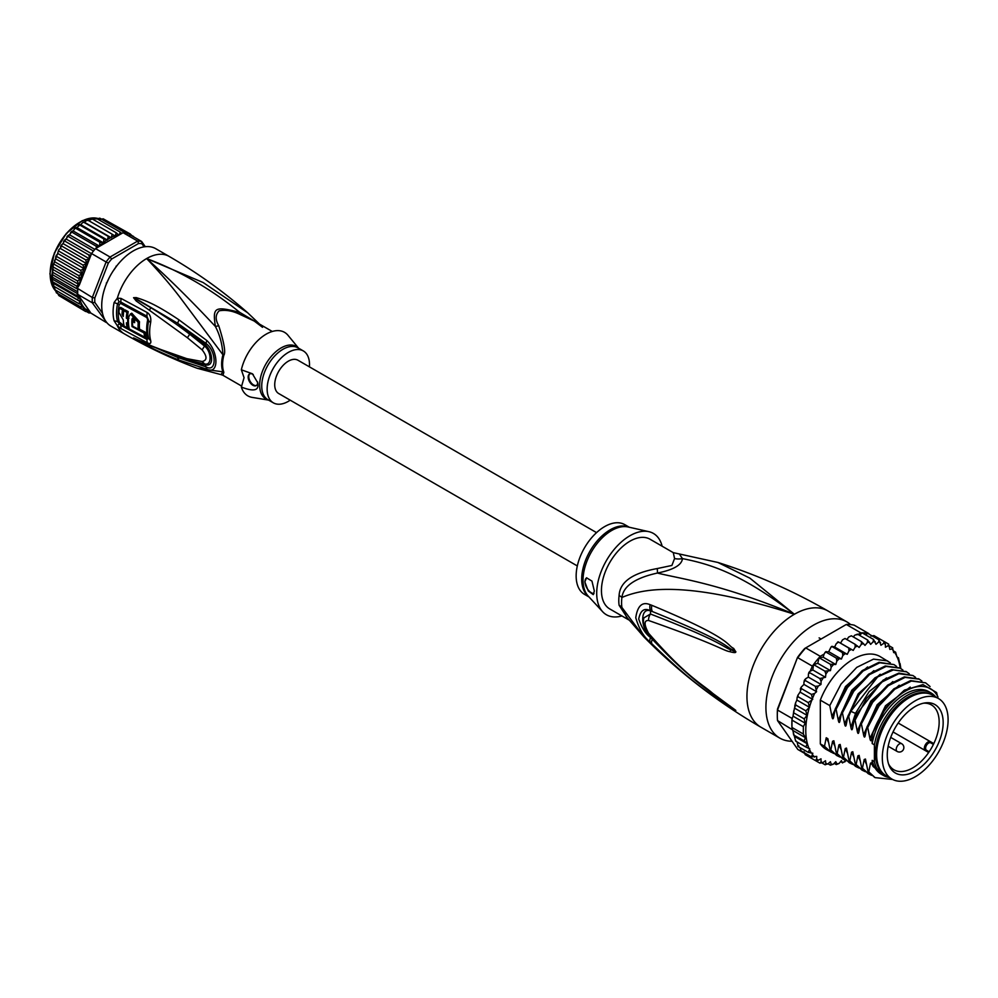 <?xml version="1.0" encoding="UTF-8"?>
<svg xmlns="http://www.w3.org/2000/svg" width="998" height="998" viewBox="0 0 998 998"><rect width="100%" height="100%" fill="white"/><g stroke="black" fill="none" stroke-linecap="round" stroke-linejoin="round"><path stroke-width="1.5" d="M948.1 719.82A46.519 26.859 120 0 0 938.469 698.525A46.519 26.859 120 0 0 903.951 709.615A46.519 26.859 120 0 0 882.432 754.413A46.519 26.859 120 0 0 882.307 757.794A46.519 26.859 120 0 0 891.95 779.089A46.519 26.859 120 0 0 926.456 767.998A46.519 26.859 120 0 0 947.975 723.201A46.519 26.859 120 0 0 948.1 719.82M891.95 779.089L886.249 775.808A46.519 26.859 -60 0 1 876.618 754.513A46.519 26.859 -60 0 1 876.743 751.132A46.519 26.859 -60 0 1 898.262 706.322A46.519 26.859 -60 0 1 932.768 695.232L938.469 698.525M934.964 750.222A39.533 22.817 120 0 0 936.623 747.19A39.533 22.817 120 0 0 925.183 702.904A39.533 22.817 120 0 0 895.443 727.392A39.533 22.817 120 0 0 893.796 730.424A39.533 22.817 120 0 0 889.093 765.404A39.533 22.817 120 0 0 934.964 750.222M926.481 750.222L929.163 751.768A37.462 21.632 120 0 0 931.408 748.163A37.462 21.632 120 0 0 932.968 745.294A37.462 21.632 120 0 0 933.404 744.408L930.735 742.861A4.254 2.458 120 0 0 926.581 745.157A4.254 2.458 120 0 0 926.306 750.109A4.254 2.458 120 0 0 926.481 750.222A0.898 0.736 119.8 0 1 925.408 750.633L893.035 731.946L928.028 752.143L929.163 751.768A37.462 21.632 -60 0 1 893.946 769.795A37.462 21.632 -60 0 1 888.557 763.907M923.612 703.178A37.462 21.632 -60 0 1 931.408 704.9A37.462 21.632 -60 0 1 933.404 744.408L933.167 743.236L930.548 741.726A5.14 2.969 120 0 0 925.52 744.508A5.14 2.969 120 0 0 925.196 750.496L925.196 750.496A5.14 2.969 120 0 0 925.408 750.633M619.109 595.444A17.889 8.67 6.9 0 1 621.904 597.465A40.843 23.578 120 0 0 621.579 603.116A40.843 23.578 120 0 0 621.904 607.433L626.42 616.851L644.059 637.073L621.904 607.433A17.889 11.751 -8.1 0 0 619.109 605.262A40.257 23.241 -60 0 1 618.785 601.021A40.257 23.241 -60 0 1 618.785 600.547A40.257 23.241 -60 0 1 619.109 595.444C619.883 581.959 632.595 573.002 657.233 568.561L671.891 565.454L674.573 558.556L673.276 552.643L717.899 562.46C756.097 574.524 792.774 590.691 827.928 610.951A67.091 38.735 120 0 0 794.383 614.269L749.897 578.166L717.899 562.46M628.802 619.933L609.79 608.955A40.257 23.241 120 0 1 601.445 590.529A40.257 23.241 -60 0 1 629.913 541.228A40.257 23.241 -60 0 1 650.047 539.232L673.276 552.643M792.05 741.252A67.091 38.735 -60 0 1 779.812 738.108A67.091 38.735 -60 0 1 765.915 707.395A67.091 38.735 120 0 1 795.206 639.88A67.091 38.735 120 0 1 846.903 621.904A67.091 38.735 120 0 1 850.595 624.561M644.059 637.073C678.565 672.016 717.487 702.056 760.838 727.155A67.091 38.735 -60 0 1 746.941 696.442A67.091 38.735 120 0 1 794.383 614.269C719.096 583.319 681.409 579.015 657.395 573.052C635.177 577.967 623.351 586.113 621.904 597.465C643.311 588.408 686.05 579.738 794.383 614.269C739.044 571.779 707.881 563.745 682.432 558.593L679.8 554.688M651.856 605.324C733.293 639.219 726.407 645.057 733.642 648.401L735.8 651.869C735.938 652.854 734.017 652.817 730.049 651.731C722.652 650.447 719.321 645.332 648.55 620.482C643.935 620.257 643.935 624.499 648.55 633.206C687.011 677.305 702.006 683.88 712.772 693.385L735.8 710.376L720.955 701.282C710.875 693.311 696.978 687.535 651.869 643.772L650.11 641.988C643.91 637.211 639.119 629.127 635.763 617.737C637.522 605.774 642.3 601.42 650.11 604.676L651.856 605.324A8.945 6.674 112.9 0 0 652.33 611.537C730.935 643.211 725.82 647.428 732.856 649.823L735.514 651.769L730.698 649.686C723.5 647.403 721.941 641.552 650.434 614.007L643.947 617.849C642.425 622.465 644.147 628.216 649.087 635.077L649.087 635.077C666.988 655.674 686.574 673.974 707.844 689.98L730.573 706.584A8.945 3.93 125.4 0 0 730.673 706.646L719.895 699.186C709.94 690.641 695.569 684.466 652.33 639.306L650.609 637.56C645.743 634.092 641.776 627.904 638.72 618.997C640.429 610.302 644.396 607.582 650.609 610.826L652.33 611.537L650.684 610.963C639.893 606.722 640.279 628.615 650.684 637.435L652.33 639.306A8.945 4.416 -44.8 0 0 651.869 643.772M650.11 604.676A8.945 6.712 112.9 0 0 650.609 610.826L650.434 614.007A8.945 7.073 -68 0 0 648.55 620.482M733.642 648.401A8.945 5.102 132.8 0 0 732.856 649.823L735.476 651.706A8.945 1.659 176.7 0 1 735.838 651.632M735.8 651.869L730.698 649.686A8.945 5.701 -71.8 0 0 730.049 651.731M648.55 633.206A8.945 4.291 139.7 0 0 649.087 635.077M730.025 705.948A8.945 3.93 125.4 0 0 730.573 706.584L732.058 707.644M735.8 710.376A8.945 7.984 147.2 0 1 735.514 710.164L731.808 707.457M735.838 710.439A8.945 8.832 -159.7 0 1 735.476 710.152L732.844 708.368A8.945 6.4 -59.7 0 0 733.617 709.391M650.11 641.988A8.945 4.404 -44.5 0 1 650.609 637.56L650.833 637.123M674.573 558.556A17.889 16.554 3.4 0 0 682.432 558.593C681.846 565.005 673.5 569.821 657.395 573.052A17.889 1.996 78.6 0 0 657.233 568.561M628.129 619.097L619.109 605.262M648.875 531.672L628.054 526.969A40.519 23.391 120 0 0 612.098 530.262A40.519 23.391 120 0 0 611.699 530.487A40.519 23.391 120 0 0 586.3 562.909A40.519 23.391 120 0 0 588.171 596.056L602.655 611.737A46.968 27.121 120 0 1 600.484 573.326A46.968 27.121 120 0 1 629.913 535.751A46.968 27.121 -60 0 1 648.875 531.672A46.968 27.121 -60 0 1 662.136 546.218M602.655 611.737A46.968 27.121 120 0 0 621.879 615.941M584.84 581.859L586.575 577.83L591.951 581.098L594.334 590.991L593.261 594.633L588.271 590.991L584.84 581.859M629.276 527.243L624.736 524.624A40.257 23.241 -60 0 0 604.613 526.62A40.257 23.241 120 0 0 578.316 562.099A40.257 23.241 120 0 0 584.479 594.346L589.02 596.966M586.699 577.767A8.945 5.165 -120 0 0 585.003 581.772A8.945 5.165 -120 0 0 593.997 593.585M907.768 698.55A43.388 25.05 -60 0 1 908.392 698.213M876.631 753.777A44.735 25.823 -60 0 1 876.618 753.053A44.735 25.823 -60 0 1 908.242 698.263L908.242 698.263A44.735 25.823 -60 0 1 908.879 697.914M889.168 777.492A47.642 27.507 -60 0 1 883.48 775.496A47.642 27.507 -60 0 1 874.41 761.611L872.19 760.339A47.642 27.507 -60 0 0 881.271 774.223L883.48 775.496M931.122 692.986A47.642 27.507 -60 0 0 907.294 695.344A47.642 27.507 -60 0 0 874.41 744.857L872.19 743.572A47.642 27.507 -60 0 1 905.086 694.072A47.642 27.507 -60 0 1 928.901 691.714L931.122 692.986A47.642 27.507 -60 0 1 935.687 696.916M937.983 698.238L936.598 692.537L922.988 684.603L904.388 690.129L885.975 707.57L873.15 732.083L871.416 739.792M937.983 696.916A50.998 29.441 120 0 0 905.086 691.327A50.998 29.441 120 0 0 873.15 732.083M847.265 654.314L834.615 647.003L836.299 643.623L838.632 642.088L853.215 650.422L848.762 648.001L848.949 650.921L847.265 654.314L842.449 652.605L842.811 655.574L841.426 659.029L836.287 658.069L836.86 661.038L835.788 664.493L830.411 664.281L831.184 667.213L830.436 670.619L824.884 671.143L825.895 673.999L825.483 677.305L819.832 678.54L821.067 681.297L821.005 684.428L818.323 686.038L815.329 686.35L816.589 691.714L814.605 693.473L811.449 694.421L812.709 699.398L808.268 702.629L809.528 707.345L805.823 710.838L807.058 715.354L804.176 718.897L805.199 723.201L803.34 726.669L803.34 734.029L805.398 737.684L804.176 740.84L807.257 743.76L805.823 746.991L809.802 748.849L808.268 752.38L812.834 753.253L811.449 756.921L816.738 756.384L816.663 759.041L815.329 760.513L818.323 760.289L821.005 758.804L821.067 761.861L819.832 763.108L822.826 762.634L825.483 760.75L825.895 763.582L824.884 764.68L827.841 763.957L830.436 761.711L831.184 764.256L830.411 765.167L833.28 764.243L835.788 761.674L836.86 763.882L836.287 764.58L839.081 763.47L841.426 760.626L842.449 762.934L845.892 760.551M805.823 746.991L795.705 741.152L796.404 741.24L795.705 741.152L791.963 727.455A68.887 39.77 -60 0 1 791.851 723.837A68.887 39.77 -60 0 1 791.963 720.094L803.34 726.669M792.063 718.435A68.887 39.77 120 0 0 791.963 720.094L792.549 717.188L792.063 718.435L777.517 710.04L777.492 709.042L797.502 657.457A67.091 38.735 -60 0 1 804.737 648.463L846.304 624.461A68.887 39.77 -60 0 1 854.213 625.172L868.759 633.568A68.887 39.77 120 0 0 867.624 633.318A68.887 39.77 120 0 0 862.11 632.832A68.887 39.77 120 0 0 860.85 632.869L858.068 634.479M804.201 753.141L797.814 749.448L777.517 720.581A68.887 39.77 -60 0 1 777.305 715.429A68.887 39.77 -60 0 1 777.517 710.04L797.502 657.457M777.305 715.429L777.305 713.969A67.091 38.735 -60 0 1 777.492 709.042M812.36 666.14L797.814 657.732A68.887 39.77 -60 0 1 805.723 647.902L820.269 656.297A68.887 39.77 120 0 0 819.021 657.707A68.887 39.77 120 0 0 813.507 664.568A68.887 39.77 120 0 0 812.36 666.14L810.164 671.192M846.304 624.461L860.85 632.869M777.517 720.581L792.749 729.95M791.963 720.094L791.963 727.455A68.887 39.77 120 0 0 792.063 728.989M869.246 634.266L868.759 633.568M900.832 668.548L900.071 663.583M828.253 651.694L826.169 652.218L826.419 651.582M825.745 651.682L824.099 654.089L820.269 656.297M824.099 654.089L823.138 657.183L819.021 657.707L830.411 664.281M835.788 664.493L823.138 657.183M830.436 670.619L817.786 663.321L813.507 664.568L824.884 671.143M819.021 657.707L817.786 663.321M825.483 677.305L812.834 669.995L810.451 671.068M813.507 664.568L812.834 669.995M809.715 672.702L808.417 673.987L809.715 672.702L819.832 678.54M821.005 684.428L808.355 677.118L805.673 678.727L805.211 680.499L805.673 678.727M808.417 673.987L808.355 677.118M808.368 676.419L808.018 677.318M805.211 680.499L803.939 682.021L805.211 680.499L815.329 686.35M803.939 682.021L803.939 684.403L801.082 687.298L800.309 689.094L801.332 688.583L801.082 687.298M816.589 691.714L803.939 684.403M812.709 699.398L800.059 692.101L801.332 688.583L811.449 694.421M800.059 692.101L797.938 695.194L797.128 697.552L798.138 696.791L797.938 695.194M798.138 696.791L808.268 702.629M809.528 707.345L796.878 700.035L797.128 697.552M796.878 700.035L795.506 703.041L795.705 704.987L805.823 710.838M807.058 715.354L794.483 708.093L795.705 704.987M805.199 723.201L793.036 716.165L794.483 708.093M794.059 713.046L804.176 718.897M793.036 716.165L793.822 710.588M791.963 727.455L803.34 734.029M898.075 657.582L896.903 656.896L895.63 652.193L893.709 652.63L892.449 647.652L891.825 648.887L889.829 649.424L888.569 644.059L888.108 645.756L885.426 647.24L885.363 644.172L884.066 641.465L883.604 643.398L880.935 645.282L879.013 639.893L878.589 642.076L875.982 644.321L873.487 639.406L873.138 641.801L870.643 644.371L867.611 639.992L867.349 642.562L865.004 645.407L861.449 641.639L861.324 644.359L859.153 647.44L855.136 644.321L855.149 647.166L853.215 650.422M884.078 641.465L888.682 644.134M889.729 646.093L892.736 647.902M891.825 648.887A67.091 38.735 120 0 1 893.709 651.095L895.63 652.193L894.869 652.742A67.091 38.735 120 0 1 896.903 656.422M899.722 663.732L898.437 657.782M845.106 761.674A67.091 38.735 120 0 1 842.811 762.472L840.466 761.786M839.081 763.47A67.091 38.735 120 0 1 836.86 763.882L836.287 764.58L834.153 763.345M833.28 764.243A67.091 38.735 120 0 1 831.184 764.256L830.411 765.167L828.028 763.794M825.246 764.805L822.065 763.046M819.944 763.171L809.702 757.27M840.565 643.124L842.499 639.855L845.019 638.483L855.136 644.321M848.762 648.001L838.632 642.088M834.615 647.003L832.457 646.417M828.951 651.282L831.047 646.991L832.32 646.766L842.449 652.605M841.426 659.029L828.777 651.719M824.909 652.492L826.169 652.218L836.287 658.069M853.315 636.936L854.7 635.252L857.482 634.142L856.92 634.84L857.482 634.142L867.611 639.992M846.903 639.568L848.674 637.061L851.331 635.788L861.449 641.639M811.449 756.921L801.057 750.858L800.134 747.689M797.789 746.242L798.849 745.893L798.138 746.541L797.115 741.963M833.704 753.428L826.381 749.498A53.68 30.988 -60 0 1 820.319 743.872L820.319 700.147A53.68 30.988 -60 0 1 880.049 656.534L890.266 662.784M798.138 746.541L808.268 752.38M807.257 743.76L794.62 736.462M793.298 733.006L793.672 735.027L804.176 740.84M805.398 737.684L793.073 730.561M815.329 760.513L805.211 754.675L804.014 751.744M859.627 635.377L862.11 632.832L873.487 639.406M865.753 634.94L867.624 633.318L879.013 639.893M870.955 636.1L873.949 635.614L884.066 641.465M820.319 743.872L824.498 746.279L826.232 737.759L827.866 738.707L830.024 749.473L830.823 749.935L832.582 741.252L833.841 740.778L836.349 753.128L837.147 753.59L838.906 744.895L840.166 744.433L842.674 756.771L843.472 757.245L845.231 748.55L846.491 748.088L848.999 760.426L849.797 760.888L851.556 752.205L852.816 751.744L855.323 764.081L856.122 764.543L857.881 755.86L859.141 755.399L861.648 767.736L862.447 768.198L864.206 759.503L865.466 759.041L867.973 771.379L868.771 771.853L870.53 763.158L871.803 762.697L872.19 764.555L872.19 760.339M874.41 744.857L874.41 761.611M872.19 743.572L872.19 735.239M871.491 739.393C871.005 741.427 870.481 741.115 869.907 738.483L867.724 727.517L879.113 705.786L894.769 689.231L911.436 681.048L925.608 682.832L930.074 686.562M925.608 682.832L910.625 680.586L893.871 688.845L878.19 705.499L866.925 727.043L867.724 727.517M866.925 727.043L865.091 736.137M865.166 735.738C864.68 737.771 864.156 737.46 863.582 734.827L861.399 723.862L872.664 702.305L888.345 685.663L905.099 677.393L919.283 679.189L921.89 681.048M918.884 678.964L904.325 676.918L887.696 685.077L871.965 701.694L860.6 723.4L861.399 723.862M860.6 723.4L858.767 732.482M858.841 732.083C858.355 734.116 857.831 733.817 857.257 731.172L855.074 720.207L866.451 698.5L882.182 681.884L898.799 673.737L912.958 675.534L915.565 677.393M912.958 675.534L898.861 673.101L883.13 680.137L856.346 714.518L854.276 719.745L855.074 720.207M854.276 719.745L852.442 728.827M852.517 728.428C852.03 730.461 851.506 730.162 850.932 727.517L848.749 716.552L850.832 711.337L877.604 676.956L893.335 669.92L906.633 671.879L909.24 673.737M906.234 671.654L891.676 669.621L874.996 677.817L859.253 694.483L847.938 716.09L848.749 716.552M847.938 716.09L846.117 725.184M846.192 724.785C845.705 726.818 845.181 726.507 844.607 723.874L842.424 712.909L853.727 691.29L869.47 674.623L886.149 666.427L900.308 668.223L902.916 670.095M899.897 667.999L885.313 665.978L868.609 674.199L853.003 690.728L841.613 712.435L842.424 712.909M841.613 712.435L839.792 721.529M839.854 721.13C839.38 723.163 838.856 722.851 838.283 720.219L836.099 709.254L847.477 687.547L863.095 671.018L879.787 662.784L893.983 664.581L896.591 666.439M893.983 664.581L879.026 662.31L862.272 670.556L846.554 687.248L835.289 708.792L836.099 709.254M835.289 708.792L833.467 717.874M833.53 717.475C833.056 719.508 832.519 719.209 831.958 716.564L829.775 705.598L841.027 684.067L856.758 667.375L873.512 659.129L887.659 660.925M820.319 700.147L829.775 705.598M867.973 771.379L874.71 777.392M855.323 764.081L862.047 770.094M872.19 764.555L873.113 766.514L885.713 776.569M861.648 767.736L868.36 773.737M892.611 779.463L875.096 777.629L868.771 771.853M865.341 771.691L862.447 770.331L856.122 764.543M871.666 775.346L868.771 773.974L862.447 768.198M859.016 768.036L856.122 766.676L849.797 760.888M848.999 760.426L855.723 766.439M852.691 764.381L849.797 763.021L843.472 757.245M842.674 756.771L849.398 762.784M846.366 760.738L843.472 759.366L837.147 753.59M836.349 753.128L843.085 759.141M830.024 749.473L836.748 755.486M840.029 757.083L837.147 755.723L830.823 749.935M830.823 752.068L824.498 746.279M886.76 776.931L870.53 763.158M866.464 764.281L864.206 759.503M860.139 760.626L857.881 755.86M869.907 738.483L885.5 705.736L910.238 687.073M863.582 734.827L877.117 704.813L899.198 685.227M857.257 731.172L870.792 701.157L892.873 681.572M853.814 756.971L851.556 752.205M850.932 727.517L855.56 713.196L869.146 691.626L886.536 677.916M847.489 753.315L845.231 748.55M841.164 749.673L838.906 744.895M834.839 746.017L832.582 741.252M844.607 723.874L858.143 693.86L880.211 674.274M838.283 720.219L851.818 690.204L873.886 670.619M828.515 742.362L826.332 737.821M831.958 716.564L845.493 686.549L867.561 666.963M929.936 693.959A46.295 26.734 120 0 0 908.242 696.991A46.295 26.734 120 0 0 878.402 736.487A46.295 26.734 120 0 0 883.729 773.986M876.643 753.203A43.388 25.05 -60 0 1 876.618 752.492M577.318 565.941L278.704 393.536A19.236 11.103 -60 0 1 274.724 384.729A19.236 11.103 -60 0 1 283.12 365.38A19.236 11.103 -60 0 1 297.94 360.228L596.542 532.62M106.524 322.242L92.315 302.793L77.757 294.385A44.735 25.823 -60 0 1 77.682 291.79L52.37 277.182L53.181 265.206L57.647 253.405L84.219 268.736L80.651 270.346L81.911 273.988L78.817 275.685L80.015 279.203L77.495 280.987L78.518 284.255L76.684 286.139L77.308 288.235L92.315 297.491L94.822 297.94A42.939 24.788 -60 0 0 94.822 302.369L92.315 302.793A44.735 25.823 -60 0 1 92.228 300.186A44.735 25.823 -60 0 1 92.315 297.491L106.1 261.963L108.308 263.16L94.822 297.94M52.27 282.135L51.846 276.271L53.181 265.206M80.015 279.203L53.593 263.946L54.778 261.813L54.528 260.228M56.375 255.089L55.601 257.097L56.612 256.474L80.651 270.346M108.32 236.426L107.347 240.044L103.917 238.971L103.443 242.876L99.862 242.24L99.663 246.232L119.872 234.555A42.939 24.788 120 0 0 119.473 234.617L120.147 232.072L96.107 218.188L95.783 218.999L96.107 218.188L92.901 219.286M89.608 311.576A42.939 24.788 120 0 0 89.945 311.713L89.483 311.052L88.785 312.885L90.681 312.948L106.1 322.404A44.735 25.823 120 0 0 106.749 322.516M145.296 246.693L141.616 241.454L141.928 243.749A42.939 24.788 120 0 0 138.61 243.462L137.649 241.092L110.067 257.022L111.626 259.043A42.939 24.788 120 0 0 108.308 263.16M141.616 241.454A44.735 25.823 120 0 0 137.649 241.092L123.091 232.696A44.735 25.823 -60 0 1 125.124 232.771A44.735 25.823 -60 0 1 127.07 233.058L141.616 241.454M95.521 248.614L110.067 257.022A44.735 25.823 120 0 0 106.1 261.963L91.554 253.554A44.735 25.823 -60 0 1 93.488 251.022A44.735 25.823 -60 0 1 95.521 248.614L99.663 246.232M94.822 302.369L102.495 313.297M144.111 246.843L141.928 243.749M138.61 243.462L111.626 259.043M106.387 283.856L109.281 277.594M112.811 271.481L116.791 265.842M77.682 291.79A44.735 25.823 -60 0 1 77.757 289.096M77.757 294.385L79.378 296.68A42.939 24.788 120 0 0 83.857 307.334L80.651 306.873L56.3 292.726M106.437 283.744L106.349 283.008M116.042 266.229L116.729 265.93M83.857 307.334L82.946 309.517L86.714 309.442L85.678 311.538L89.483 311.052L79.378 296.68M89.034 312.998L86.876 311.788M89.945 311.713L90.681 312.948M131.225 234.967L133.47 236.751M133.894 236.988L133.37 236.252M131.536 235.628L130.401 234.056L129.653 235.753M128.293 233.757L127.295 232.709L127.482 233.831M123.091 232.696L119.872 234.555M121.581 233.307L120.147 232.072M118.962 235.091L116.23 232.796L115.169 236.114L112.175 234.206L111.277 237.774L108.046 236.277L84.007 222.392L86.888 220.383L88.248 220.533M75.499 227.781L73.079 230.912L99.638 246.244L95.933 246.044L96.581 247.741M89.508 258.819L89.945 257.709A42.939 24.788 120 0 0 89.608 258.22L88.972 259.243L85.678 259.879L86.714 263.697L82.946 265.056L84.219 268.736M91.554 253.554L89.945 257.709M83.857 269.111A42.939 24.788 120 0 0 79.378 284.941L89.483 258.894M79.378 284.941L77.308 288.235M90.681 255.089L88.785 254.939L89.608 258.22M76.684 286.139L52.645 272.254M51.946 274.35L77.757 289.245M77.308 294.285L76.684 295.67L52.645 281.785L52.17 276.87M51.946 278.891L77.732 293.774M52.432 282.733L52.645 281.785L52.432 282.733L78.518 297.791L77.495 299.887L53.455 286.014L52.432 282.733M76.684 295.67L78.518 297.791M56.612 292.988L57.285 292.002L56.612 292.988L53.455 286.014L80.015 301.508L78.817 303.642L54.416 289.457M77.495 299.887L80.015 301.508M78.817 303.642L81.911 304.689L80.651 306.873M55.352 258.657L81.911 273.988M78.817 275.685L54.778 261.813M77.495 280.987L53.455 267.102M52.432 269.198L78.518 284.255M106.699 283.12L109.007 278.13M113.148 270.957L116.317 266.466M85.678 311.538L60.828 296.743M130.401 234.056L105.164 219.934M99.962 219.373L103.256 218.824L127.295 232.709M96.557 218.986L99.825 218.163L99.251 219.236L99.825 218.163L125.124 232.771M88.71 220.658L92.19 218.911L116.23 232.796M112.175 234.206L88.136 220.321M84.705 222.429L111.277 237.774M107.347 240.044L80.776 224.7L82.647 222.579L84.294 222.267M103.917 238.971L79.877 225.086L80.776 224.7M103.443 242.876L76.883 227.544L80.327 224.625M99.862 242.24L75.823 228.367L76.883 227.544M74.413 228.742L76.397 227.556M95.933 246.044L71.906 232.16L73.079 230.912M94.835 249.4L69.448 234.742L72.58 231.012M93.488 251.022L68.188 236.414L69.448 234.742M91.504 253.679L66.043 238.971L68.924 234.942M88.785 254.939L64.745 241.054L66.043 238.971M89.483 258.869L62.924 243.537L65.519 239.258M85.678 259.879L61.639 246.007L61.452 244.834L60.529 246.419L62.924 243.537M86.714 263.697L60.154 248.352L61.639 246.007M82.946 265.056L58.907 251.172L58.695 249.899L60.154 248.352M57.647 253.405L58.695 249.899M82.946 309.517L58.907 295.633L57.784 293.674M290.206 400.173A29.965 17.303 -60 0 1 273.34 402.83A29.965 17.303 -60 0 1 267.14 389.12A29.965 17.303 -60 0 1 280.213 358.956A29.965 17.303 -60 0 1 303.305 350.922A29.965 17.303 -60 0 1 309.517 364.644A29.965 17.303 -60 0 1 309.43 366.865M144.049 332.933L145.334 332.197A41.841 24.152 120 0 0 146.095 336.438L144.785 337.187A43.625 25.187 -60 0 1 144.049 332.933L132.035 326.583A44.349 25.599 -60 0 1 131.998 319.16C133.108 317.551 134.031 318.05 134.742 320.632A44.211 25.524 120 0 0 134.618 322.678L132.597 321.581A44.311 25.586 120 0 0 132.684 326.209L138.211 329.153A44.024 25.412 -60 0 1 138.235 322.491L130.451 313.933L131.748 313.185L139.508 321.755A42.228 24.376 120 0 0 139.483 328.417L138.211 329.153M132.497 318.225L131.998 319.16L133.27 318.424A42.552 24.576 120 0 0 133.121 321.281M144.785 337.187L129.291 328.966A44.486 25.686 120 0 1 128.542 317.277L130.451 313.933M127.22 327.831A44.561 25.723 -60 0 1 126.434 322.803L127.794 323.552A44.511 25.699 -60 0 1 127.707 318.923L126.347 318.175A44.561 25.723 -60 0 1 126.908 312.374L123.814 310.652A44.636 25.773 120 0 0 123.253 316.453L121.993 314.121A44.66 25.786 -60 0 1 122.467 309.904L119.398 308.17A44.71 25.811 120 0 0 118.924 312.386L123.278 319.959A44.636 25.773 120 0 0 124.126 326.109L127.22 327.831L128.517 327.082A42.764 24.688 120 0 1 127.856 323.514M256.561 385.403A6.712 3.88 60 0 1 251.508 383.232A6.712 3.88 60 0 1 248.789 376.695A6.712 3.88 60 0 1 249.874 373.838M145.334 332.197L138.822 328.804M132.684 326.209L132.035 326.583M132.597 321.581L134.693 321.306M128.455 323.165L127.794 323.552M128.455 318.499L127.707 318.923M128.979 318.2L127.619 317.451L126.347 318.175M123.814 310.652L125.112 309.916L128.206 311.626A42.764 24.688 120 0 0 127.619 317.451M128.206 311.626L126.908 312.374M123.39 314.27L123.265 313.384A42.877 24.75 120 0 1 123.764 309.155L122.467 309.904M119.398 308.17L120.683 307.421L123.764 309.155M253.267 374.549A6.712 3.88 -120 0 0 249.55 373.988A6.712 3.88 -120 0 0 248.153 377.069A6.712 3.88 -120 0 0 251.084 383.818A6.712 3.88 -120 0 0 256.261 385.615A6.712 3.88 -120 0 0 257.646 382.546A6.712 3.88 -120 0 0 257.621 381.985M298.589 348.202L287.998 335.303A36.676 21.183 120 0 0 262.574 336.526A36.676 21.183 120 0 0 241.354 369.796L252.394 373.763L257.796 382.833L257.958 384.579C258.494 390.717 252.968 391.553 241.354 387.074A36.676 21.183 120 0 0 252.157 397.391L268.624 400.111M124.026 325.722L119.224 321.955A42.939 24.788 -60 0 1 119.224 304.427L120.746 303.467L146.856 317.576L147.692 319.809A41.716 24.089 120 0 0 147.692 337.386L146.856 337.973L145.034 337.05M129.204 328.604L127.507 327.668M241.354 387.074L244.061 377.681L241.354 369.796M258.208 323.34L239.782 312.399C214.47 305.974 212.487 307.11 215.393 326.483C219.822 334.866 222.329 344.31 222.916 354.777L180.975 298.639C171.743 286.326 160.291 272.965 146.631 258.557C179.964 271.007 211.015 288.958 239.782 312.399L239.058 313.996L254.241 321.057L272.292 331.473M259.542 324.113L247.778 312.861L203.205 282.559L146.631 258.557C168.2 277.806 191.117 300.448 215.393 326.483L218.737 325.722C215.206 319.659 215.343 314.694 219.148 310.827C225.398 309.667 232.035 310.727 239.058 313.996M143.113 342.476L149.712 345.545M133.732 337.973L177.557 357.421L205.862 366.79L205.326 364.806L189.832 361.338L177.557 357.421L178.842 360.053C158.807 351.72 144.623 344.921 136.277 339.657M149.363 310.216L187.412 337.761L189.695 334.205C177.207 324.699 169.149 318.861 150.848 307.733L149.363 310.216L136.177 300.947L133.57 297.691L150.848 307.733L135.99 298.701L177.656 323.277L205.862 343.337L205.326 344.846C212.487 351.146 214.832 367.351 205.326 364.806L204.54 363.883C212.2 366.229 211.551 351.408 204.54 346.069L202.145 349.874C207.272 356.486 207.272 360.365 202.145 361.501L186.776 358.644L150.473 345.894M133.57 297.691L136.215 297.604C146.307 300.722 156.412 304.714 178.941 319.822L206.923 340.592L205.862 343.337C216.878 351.308 216.878 373.352 205.862 366.79L206.923 369.21L178.842 360.053M190.481 332.833L189.695 334.205L204.54 346.069L205.326 344.846L177.656 323.277L178.941 319.822M133.732 297.791L135.99 298.701L136.215 297.604M202.145 361.501L204.54 363.883L189.046 360.415L189.832 361.338M147.692 337.386A3.131 2.208 165.1 0 1 147.816 337.461L148.677 338.434L146.868 339.382L120.77 325.273L117.527 321.568L119.224 321.955M119.224 304.427L117.527 303.804L119.061 301.845L120.77 302.032L146.868 316.141L148.677 320.657L147.692 319.809M119.061 301.845L117.352 298.153L114.096 302.531L117.527 303.804A43.538 25.137 120 0 0 117.527 321.568L114.096 320.782L117.352 325.797L120.995 328.616L147.13 342.701C150.124 344.248 151.297 343.537 150.686 340.555A43.164 24.913 -60 0 1 150.686 322.366C151.234 317.564 150.049 314.27 147.13 312.499L121.008 298.414L117.352 298.153A44.735 25.823 -60 0 1 146.631 258.557A44.735 25.823 -60 0 1 168.999 256.336L155.713 248.664A44.735 25.823 120 0 0 133.345 250.885A44.735 25.823 120 0 0 104.129 290.293A44.735 25.823 120 0 0 110.978 326.146L124.263 333.806A44.735 25.823 -60 0 1 117.352 325.797L119.061 323.951M218.737 325.722C224.138 342.701 225.835 352.544 223.851 355.251A6.262 2.208 14.6 0 0 222.916 354.777A31.425 18.139 120 0 0 221.656 363.596A31.425 18.139 120 0 0 222.916 371.855A6.262 4.616 159.6 0 1 223.851 372.266L222.941 375.285L241.728 386.139M149.001 344.859L133.557 337.885M206.923 340.592C218.874 352.032 218.949 375.098 206.923 369.21M187.412 337.761L202.145 349.874M220.97 374.599L197.13 368.262L222.916 371.855L220.97 374.599L222.941 375.285M124.263 333.806C147.704 347.329 171.993 358.818 197.13 368.262L196.781 368.125M930.735 742.861A0.898 0.736 -59.8 0 0 930.548 741.726L898.188 723.039M930.548 741.726L933.167 743.236M899.398 743.922A4.479 2.582 120 0 0 896.466 747.864A4.479 2.582 120 0 0 897.152 751.444A4.479 4.479 0 0 0 903.864 747.577A4.479 4.479 0 0 0 901.631 743.697A4.479 2.582 120 0 0 899.398 743.922M629.027 527.181A40.257 23.241 120 0 0 610.551 529.589A40.257 23.241 120 0 0 610.165 529.826A40.257 23.241 120 0 0 584.204 564.182A40.257 23.241 120 0 0 588.845 596.779M809.241 707.844A67.091 38.735 120 0 0 805.773 730.673A67.091 38.735 120 0 0 809.054 748.537M857.482 645.993A67.091 38.735 120 0 0 855.149 647.166M863.619 643.56A67.091 38.735 120 0 0 861.324 644.359M869.57 642.151A67.091 38.735 120 0 0 867.349 642.562M875.234 641.776A67.091 38.735 120 0 0 873.138 641.801M880.535 642.462A67.091 38.735 120 0 0 878.589 642.076M885.363 644.172A67.091 38.735 120 0 0 883.604 643.398M889.829 647.041A67.091 38.735 120 0 0 888.108 645.756M851.282 649.399A67.091 38.735 120 0 0 848.949 650.921M845.106 653.715A67.091 38.735 120 0 0 842.811 655.574M839.081 658.892A67.091 38.735 120 0 0 836.86 661.038M833.28 664.805A67.091 38.735 120 0 0 831.184 667.213M827.841 671.38A67.091 38.735 120 0 0 825.895 673.999M822.826 678.503A67.091 38.735 120 0 0 821.067 681.297M818.323 686.038A67.091 38.735 120 0 0 816.589 689.331M814.605 693.473A67.091 38.735 120 0 0 812.709 697.864M811.561 700.833A67.091 38.735 120 0 0 809.528 706.871M900.184 668.149A67.091 38.735 120 0 0 897.19 657.071M825.895 763.582A67.091 38.735 120 0 0 827.841 763.957M821.067 761.861A67.091 38.735 120 0 0 822.826 762.634M816.663 759.041A67.091 38.735 120 0 0 818.323 760.289M812.784 755.024A67.091 38.735 120 0 0 814.543 757.083M809.727 750.022A67.091 38.735 120 0 0 811.499 753.191M857.145 714.106L850.832 711.337M50.162 273.34A41.604 24.014 -60 0 1 79.89 222.217M54.341 289.32A42.49 24.538 -60 0 1 50.162 274.25A42.49 24.538 -60 0 1 50.162 274.076A42.49 24.538 -60 0 1 65.319 235.191A42.49 24.538 -60 0 1 95.496 218.026M95.883 218.075A42.49 24.538 -60 0 1 97.542 218.375L82.285 220.658L66.292 233.457L54.329 253.068L49.9 273.889L55.501 290.78M55.489 290.73A42.49 24.538 -60 0 1 54.578 289.632M110.865 237.611A42.939 24.788 120 0 0 109.331 238.447A42.939 24.788 120 0 0 107.747 239.408M86.764 310.029A42.939 24.788 120 0 0 88.972 311.301M118.662 234.767A42.939 24.788 120 0 0 115.656 235.578M114.807 235.865A42.939 24.788 120 0 0 111.726 237.187M106.898 239.969A42.939 24.788 120 0 0 103.804 242.227M102.969 242.901A42.939 24.788 120 0 0 99.95 245.57M88.972 259.243A42.939 24.788 120 0 0 86.764 263.06M84.219 307.758A42.939 24.788 120 0 0 86.202 309.617M86.202 264.121A42.939 24.788 120 0 0 84.219 268.275M303.305 350.922L297.915 347.815A29.965 17.303 120 0 0 274.824 355.837A29.965 17.303 120 0 0 261.738 386.001A29.965 17.303 120 0 0 261.738 386.288A29.965 17.303 120 0 0 267.938 399.724L273.34 402.83M268.512 400.048A30.352 17.515 -60 0 1 259.655 385.39A30.352 17.515 -60 0 1 259.655 385.103A30.352 17.515 -60 0 1 274.487 352.968A30.352 17.515 -60 0 1 298.477 348.14M139.508 321.755L138.235 322.491M121.993 314.121L123.265 313.384M120.995 328.616L120.746 323.863M147.13 342.701L146.856 337.973M150.686 340.555A6.262 4.429 -14.9 0 1 150.386 340.393L148.677 338.434A42.203 24.364 -60 0 1 148.677 320.657A6.262 2.557 11.5 0 0 150.386 322.204A6.262 2.557 -168.5 0 0 150.686 322.366M147.13 312.499L146.856 317.576M121.008 298.414L120.746 303.467M114.096 320.782A44.735 25.823 -60 0 1 114.096 302.531M223.851 355.251A31.312 18.076 120 0 0 222.591 364.033A31.312 18.076 120 0 0 222.591 364.495A31.312 18.076 120 0 0 223.851 372.266M186.776 358.644L188.784 360.353L196.456 362.299M819.121 637.884L821.092 639.019M888.17 746.255L897.152 751.444M890.715 737.397L901.631 743.697M827.928 610.951L846.903 621.904M760.838 727.155L779.812 738.108M838.108 641.839L837.372 642.313M831.845 646.342L831.047 646.991M919.283 679.189L918.484 678.715M906.633 671.879L905.835 671.417M900.308 668.223L899.497 667.762M875.096 777.629L874.298 777.168M862.447 770.331L861.648 769.857M868.771 773.974L867.973 773.512M856.122 766.676L855.311 766.215M849.797 763.021L848.986 762.559M843.472 759.366L842.661 758.904M837.147 755.723L836.336 755.249M809.403 671.779L808.667 672.951M804.899 679.463L804.176 680.848M794.72 706.21L795.506 703.041M86.888 220.383L87.637 220.071M83.558 222.055L82.647 222.579M79.491 224.637L78.468 225.386M71.644 231.424L70.534 232.596M67.976 235.528L66.891 236.875M64.558 240.031L63.535 241.516M53.069 285.827L52.694 284.38M188.784 360.353L145.197 343.462M262.524 327.307L254.241 321.057M247.778 312.861C223.527 291.528 197.267 272.679 168.999 256.336"/></g></svg>
